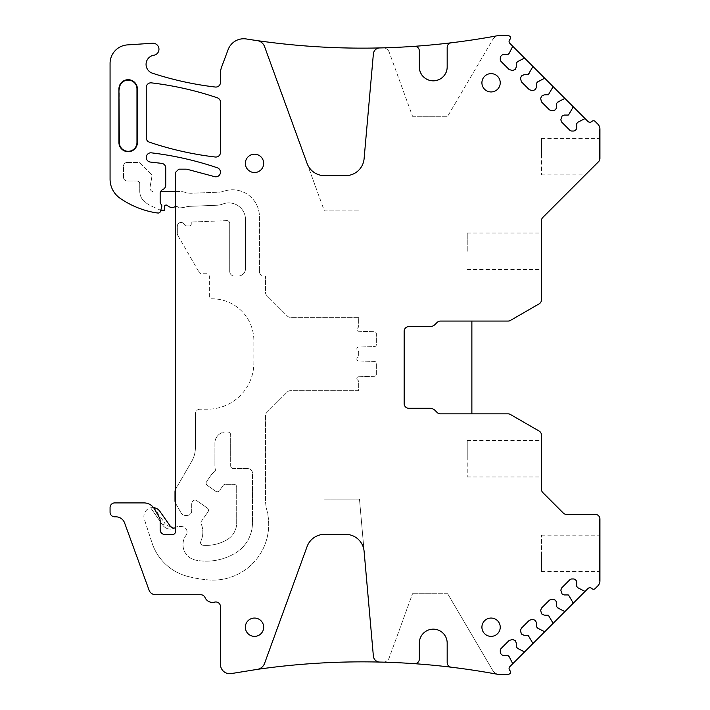 <?xml version="1.0" encoding="UTF-8"?>
<svg xmlns="http://www.w3.org/2000/svg" width="710" height="710" viewBox="0 0 710 710"><rect width="100%" height="100%" fill="white"/><g stroke="black" fill="none" stroke-linecap="round" stroke-linejoin="round"><path stroke-width="0.53" stroke-dasharray="3.55 2.66" d="M110.068 179.168A23.19 23.19 0 0 0 120.026 198.214A88.129 88.129 0 0 0 154.354 212.512A43.603 43.603 0 0 0 158.028 213.027A2.316 2.316 0 0 0 160.487 211.314L161.756 206.583A2.316 2.316 0 0 0 161.072 204.267A2.787 2.787 0 0 1 160.158 202.208L160.158 193.661A4.642 4.642 0 0 1 162.945 189.41A4.642 4.642 0 0 0 165.732 185.159L165.732 167.959A4.642 4.642 0 0 0 161.614 163.353L150.36 162.066A4.642 4.642 0 0 1 146.278 156.919A4.642 4.642 0 0 1 151.434 152.845A324.701 324.701 0 0 1 217.313 167.782A4.642 4.642 0 0 1 220.269 173.515A4.642 4.642 0 0 1 214.624 176.648L187.245 169.317A4.642 4.642 0 0 0 186.038 169.157L178.751 169.157L175.468 172.432L175.468 531.657A2.787 2.787 0 0 1 172.69 534.444L164.8 534.444A4.642 4.642 0 0 1 160.158 529.802L160.158 520.883A7.419 7.419 0 0 0 159.164 517.173L154.407 508.928A12.061 12.061 0 0 0 143.961 502.902L114.701 502.902A4.642 4.642 0 0 0 110.068 507.543L110.068 512.176A4.642 4.642 0 0 0 114.701 516.818L115.881 516.818A9.274 9.274 0 0 1 124.596 522.924L149.073 590.17A6.958 6.958 0 0 0 155.614 594.74L200.77 594.74A4.642 4.642 0 0 1 205.03 597.536A8.121 8.121 0 0 0 214.606 602.133A4.642 4.642 0 0 1 220.464 606.615L220.464 664.427A9.274 9.274 0 0 0 231.38 673.559A739.989 739.989 0 0 1 498.651 674.5L507.277 674.5A4.642 4.642 0 0 0 510.135 673.515A2.316 2.316 0 0 0 509.878 670.542A2.787 2.787 0 0 1 509.878 666.61L587.942 588.546A2.787 2.787 0 0 1 591.874 588.546A2.316 2.316 0 0 0 595.158 588.546L597.9 585.803A6.958 6.958 0 0 0 599.932 580.886L599.471 580.886L599.932 580.886L599.932 519.037L599.471 519.037L599.471 580.886L599.471 519.037L599.932 519.037A4.642 4.642 0 0 0 595.299 514.395L566.571 514.395A4.642 4.642 0 0 1 563.287 513.037L542.813 492.562A4.642 4.642 0 0 1 541.455 489.279L541.455 435.07A4.642 4.642 0 0 0 539.13 431.059L510.392 414.462A4.642 4.642 0 0 0 508.076 413.841L471.875 413.841L471.875 321.071L508.076 321.071A4.642 4.642 0 0 0 510.392 320.45L539.13 303.853A4.642 4.642 0 0 0 541.455 299.833L541.455 220.721A4.642 4.642 0 0 1 542.813 217.438L598.574 161.676A4.642 4.642 0 0 0 599.932 158.392L599.471 158.392L599.471 156.644C599.471 133.134 599.471 133.134 599.471 156.644C599.471 133.134 599.471 133.134 599.471 156.644L599.471 158.392L599.932 158.392L598.574 161.676L585.448 174.802L598.574 161.676L599.932 158.392L599.932 156.644C599.932 133.125 599.932 133.125 599.932 156.644C599.932 133.125 599.932 133.125 599.932 156.644L599.932 158.392L599.471 158.392L599.932 158.392L599.471 158.392L599.471 156.644C599.471 133.125 599.471 133.125 599.471 156.644C599.471 133.125 599.471 133.125 599.471 156.644L599.471 158.392L599.932 158.392L599.932 129.113A6.958 6.958 0 0 0 597.9 124.197L595.158 121.454A2.316 2.316 0 0 0 591.874 121.454A2.787 2.787 0 0 1 587.942 121.454L509.878 43.39A2.787 2.787 0 0 1 509.878 39.458A2.316 2.316 0 0 0 510.135 36.485A4.642 4.642 0 0 0 507.277 35.5L498.651 35.5A9.274 9.274 0 0 0 492.562 39.875L447.646 116.289L492.562 39.875A9.274 9.274 0 0 1 498.651 35.5A739.989 739.989 0 0 1 246.334 38.97A16.641 16.641 0 0 0 228.141 49.576L221.644 66.944A18.558 18.558 0 0 0 220.464 73.45L220.464 82.431A4.642 4.642 0 0 1 215.281 87.037A324.701 324.701 0 0 1 152.588 73.263L151.709 72.926A9.283 9.283 0 0 1 153.875 55.22A6.026 6.026 0 0 0 158.925 48.582A6.026 6.026 0 0 0 152.517 43.248L127.401 44.899A18.558 18.558 0 0 0 110.068 63.412L110.068 179.168M599.932 129.113L599.471 129.113L599.471 158.392L599.471 129.113L599.932 129.113M217.313 97.802A324.701 324.701 0 0 0 151.434 82.866A4.642 4.642 0 0 0 146.242 87.472L146.251 137.793A4.642 4.642 0 0 0 149.402 142.186A324.701 324.701 0 0 0 215.281 157.016A4.642 4.642 0 0 0 220.464 152.41L220.464 102.187A4.642 4.642 0 0 0 217.313 97.802M118.934 142.488L118.934 88.927C118.357 77.026 137.953 77.017 137.385 88.927L137.385 142.488C137.953 154.381 118.357 154.389 118.934 142.488L119.342 88.927A8.813 8.813 0 0 1 128.155 80.115A8.813 8.813 0 0 1 136.968 88.927L137.385 88.927M599.471 553.356L599.471 571.541L599.471 553.356M451.258 667.205A739.989 739.989 0 0 1 498.651 674.5A9.274 9.274 0 0 1 492.562 670.125A9.274 9.274 0 0 0 498.651 674.5L498.651 674.5A739.989 739.989 0 0 0 451.258 667.205A4.642 4.642 0 0 1 447.176 662.599L447.176 643.065A13.916 13.916 0 0 0 433.26 629.158A13.916 13.916 0 0 0 419.344 643.065L419.344 659.058A4.642 4.642 0 0 1 414.383 663.681A739.989 739.989 0 0 0 382.903 662.137A6.497 6.497 0 0 0 389.186 657.868L412.537 593.711L389.186 657.868A6.497 6.497 0 0 1 382.903 662.137M257.18 669.388A739.989 739.989 0 0 0 231.38 673.559L257.18 669.388A9.274 9.274 0 0 0 264.573 663.38L307.093 546.558A18.558 18.558 0 0 1 324.532 534.346L345.61 534.346A18.558 18.558 0 0 1 364.097 551.271L359.473 499.094L324.363 499.094L359.473 499.094L373.38 656.138A6.497 6.497 0 0 0 379.699 662.057M451.258 42.795A739.989 739.989 0 0 0 498.651 35.5A739.989 739.989 0 0 1 451.258 42.795A4.642 4.642 0 0 0 447.176 47.401L447.176 66.935C448.028 84.88 418.492 84.88 419.344 66.935L419.344 50.942A4.642 4.642 0 0 0 414.383 46.319A739.989 739.989 0 0 1 382.903 47.863A6.497 6.497 0 0 1 389.186 52.132A6.497 6.497 0 0 0 382.903 47.863M541.455 251.26L541.455 233.031L541.455 251.26M429.834 326.635L408.791 326.635A4.642 4.642 0 0 0 404.15 331.277L404.15 403.635A4.642 4.642 0 0 0 408.791 408.277L429.834 408.277A7.428 7.428 0 0 1 435.088 410.451L437.12 412.483A4.642 4.642 0 0 0 440.395 413.841L471.875 413.841M541.455 458.74L541.455 440.511L541.455 458.74M136.968 88.927L136.968 142.488A8.813 8.813 0 0 1 128.155 151.301A8.813 8.813 0 0 1 119.342 142.488M440.395 321.071A4.642 4.642 0 0 0 437.12 322.429L435.088 324.461M585.528 119.04A0.932 0.932 0 0 0 584.454 118.872L578.171 122.076A0.461 0.461 0 0 0 578.047 122.164L576.928 123.283A0.461 0.461 0 0 0 576.786 123.611L576.786 127.489A3.248 3.248 0 0 1 575.837 129.788L575.526 130.099A3.248 3.248 0 0 1 573.227 131.048L571.985 131.048A3.248 3.248 0 0 1 569.686 130.099L561.752 122.155L560.802 119.866L562.063 116.014L564.361 115.055L568.231 115.055M572.97 107.396L568.559 114.922M556.755 103.119L564.281 98.699L565.355 98.876M556.613 103.447L556.613 107.316L555.664 109.615L551.812 110.875L549.513 109.926L541.579 101.992L540.629 99.693L541.579 96.152L544.188 94.883L548.058 94.883M552.628 86.15L552.806 87.224L548.386 94.749M536.582 82.946L544.109 78.526L545.191 78.704M536.449 83.274L536.449 87.144L535.491 89.442L531.639 90.703L529.349 89.753L521.406 81.819L520.457 79.52L521.717 75.668L524.015 74.719L527.894 74.719L529.341 73.458L532.633 67.051L532.465 65.977M516.41 62.773L523.936 58.362L525.018 58.531M516.276 63.101L516.276 66.971L515.327 69.269L511.466 70.53L509.176 69.58L501.233 61.646A3.248 3.248 0 0 1 500.284 59.347L500.284 58.105A3.248 3.248 0 0 1 501.233 55.806L501.544 55.495A3.248 3.248 0 0 1 503.843 54.546L507.721 54.546A0.461 0.461 0 0 0 508.049 54.404L509.168 53.285A0.461 0.461 0 0 0 509.256 53.17L512.46 46.878A0.932 0.932 0 0 0 512.292 45.804M379.699 47.943A6.497 6.497 0 0 0 373.38 53.862L364.097 158.729A18.558 18.558 0 0 1 345.61 175.654L324.532 175.654A18.558 18.558 0 0 1 307.093 163.442L324.363 210.905L359.473 210.905L324.363 210.905L264.573 46.62A9.274 9.274 0 0 0 257.18 40.612M512.292 664.196A0.932 0.932 0 0 0 512.46 663.122L509.256 656.83A0.461 0.461 0 0 0 509.168 656.715L508.049 655.596A0.461 0.461 0 0 0 507.721 655.454L503.843 655.454A3.248 3.248 0 0 1 501.544 654.505L501.233 654.194A3.248 3.248 0 0 1 500.284 651.895L500.284 650.653A3.248 3.248 0 0 1 501.233 648.354L509.176 640.42L511.466 639.47L515.327 640.731L516.276 643.029L516.276 646.899M523.936 651.638L516.41 647.227M528.222 635.423L532.633 642.949L532.465 644.023M527.894 635.281L524.015 635.281L521.406 634.021L520.457 631.722L521.406 628.181L529.349 620.247L531.639 619.297L535.491 620.558L536.449 622.856L536.449 626.726M544.109 631.474L536.582 627.054M564.281 611.301L556.755 606.881L556.613 602.683L555.353 600.074L553.054 599.125L549.513 600.074L541.579 608.009L540.629 611.558L541.89 614.159L544.188 615.117L548.386 615.25L552.806 622.776M568.559 595.078L572.97 602.604L572.801 603.686M568.231 594.944L564.361 594.944L562.063 593.986L560.802 590.134L561.752 587.845L569.686 579.901A3.248 3.248 0 0 1 571.985 578.952L573.227 578.952A3.248 3.248 0 0 1 575.526 579.901L575.837 580.212A3.248 3.248 0 0 1 576.786 582.511L576.786 586.389A0.461 0.461 0 0 0 576.928 586.717L578.047 587.836A0.461 0.461 0 0 0 578.171 587.924L584.454 591.128A0.932 0.932 0 0 0 585.528 590.96M491.08 91.945A9.159 9.159 0 0 0 500.239 82.786A9.159 9.159 0 0 0 491.08 73.627A9.159 9.159 0 0 0 481.912 82.786A9.159 9.159 0 0 0 491.08 91.945M491.08 636.373A9.159 9.159 0 0 0 500.239 627.214A9.159 9.159 0 0 0 491.08 618.055A9.159 9.159 0 0 0 481.912 627.214A9.159 9.159 0 0 0 491.08 636.373M254.508 172.521A9.168 9.168 0 0 0 263.676 163.353A9.168 9.168 0 0 0 254.508 154.194A9.168 9.168 0 0 0 245.349 163.353A9.168 9.168 0 0 0 254.508 172.521M254.508 636.373A9.159 9.159 0 0 0 263.676 627.214A9.159 9.159 0 0 0 254.508 618.055A9.159 9.159 0 0 0 245.349 627.214A9.159 9.159 0 0 0 254.508 636.373M541.49 553.356C541.49 576.813 541.49 576.813 541.49 553.356C541.49 576.813 541.49 576.813 541.49 553.356L541.49 535.18L541.49 553.356M447.646 593.711L412.537 593.711L447.646 593.711L492.562 670.125L447.646 593.711M412.537 116.289L447.646 116.289L412.537 116.289L389.186 52.132L412.537 116.289M541.49 156.644C541.49 133.125 541.49 133.125 541.49 156.644C541.49 133.125 541.49 133.125 541.49 156.644L541.49 174.873L541.49 156.644M467.233 251.26L467.233 233.031L467.233 251.26M467.233 458.74C467.233 435.23 467.233 435.23 467.233 458.74C467.233 435.23 467.233 435.23 467.233 458.74L467.233 476.969L467.233 458.74M175.468 191.638L179.089 191.523A18.558 18.558 0 0 1 185.337 192.392A18.558 18.558 0 0 0 191.718 193.253L218.715 192.17A18.558 18.558 0 0 0 223.916 191.212A26.9 26.9 0 0 1 259.425 216.701L259.425 271.433L259.425 216.701A26.9 26.9 0 0 0 223.916 191.212A18.558 18.558 0 0 1 218.715 192.17L191.718 193.253A18.558 18.558 0 0 1 185.337 192.392A18.558 18.558 0 0 0 179.089 191.523L160.62 191.656M259.425 271.433A4.642 4.642 0 0 0 264.067 276.075L265.46 276.075L265.46 292.245A4.642 4.642 0 0 0 266.818 295.52L287.293 316.003A4.642 4.642 0 0 0 290.576 317.361L358.692 317.361L358.692 326.201A1.855 1.855 0 0 1 357.769 327.816A1.855 1.855 0 0 0 358.692 331.277L374.463 331.739A1.855 1.855 0 0 1 376.318 333.594L376.318 344.723A1.855 1.855 0 0 1 374.463 346.578L358.692 347.048A1.855 1.855 0 0 0 357.769 350.509A1.855 1.855 0 0 1 358.692 352.116L358.692 355.887A1.855 1.855 0 0 1 357.769 357.494A1.855 1.855 0 0 0 358.692 360.964L374.463 361.425A1.855 1.855 0 0 1 376.318 363.28L376.318 374.41A1.855 1.855 0 0 1 374.463 376.264L358.692 376.735A1.855 1.855 0 0 0 357.769 380.196A1.855 1.855 0 0 1 358.692 381.802L358.692 390.651L290.576 390.651A4.642 4.642 0 0 0 287.293 392.009L266.818 412.483A4.642 4.642 0 0 0 265.46 415.758L265.46 498.908A46.39 46.39 0 0 0 266.933 510.517A55.664 55.664 0 0 1 208.554 579.928A55.664 55.664 0 0 0 266.933 510.517A46.39 46.39 0 0 1 265.46 498.908L265.46 415.758A4.642 4.642 0 0 1 266.818 412.483L287.293 392.009A4.642 4.642 0 0 1 290.576 390.651L358.692 390.651L358.692 381.802A1.855 1.855 0 0 0 357.769 380.196A1.855 1.855 0 0 1 358.692 376.735L374.463 376.264A1.855 1.855 0 0 0 376.318 374.41L376.318 363.28A1.855 1.855 0 0 0 374.463 361.425L358.692 360.964A1.855 1.855 0 0 1 357.769 357.494A1.855 1.855 0 0 0 358.692 355.887L358.692 352.116A1.855 1.855 0 0 0 357.769 350.509A1.855 1.855 0 0 1 358.692 347.048L374.463 346.578A1.855 1.855 0 0 0 376.318 344.723L376.318 333.594A1.855 1.855 0 0 0 374.463 331.739L358.692 331.277A1.855 1.855 0 0 1 357.769 327.816A1.855 1.855 0 0 0 358.692 326.201L358.692 317.361L290.576 317.361A4.642 4.642 0 0 1 287.293 316.003L266.818 295.52A4.642 4.642 0 0 1 265.46 292.245L265.46 276.075L264.067 276.075A4.642 4.642 0 0 1 259.425 271.433M170.551 526.554L159.901 511.351A8.813 8.813 0 0 0 153.937 507.685L150.644 507.828L162.794 525.187A9.274 9.274 0 0 0 175.503 527.61A3.71 3.71 0 0 0 175.885 527.352A3.71 3.71 0 0 1 178.174 526.554L181.503 526.554A5.565 5.565 0 0 1 186.002 535.393A15.771 15.771 0 0 0 195.827 560.163A56.33 56.33 0 0 0 235.445 553.037A35.252 35.252 0 0 0 252.467 522.862L252.467 473.215A4.642 4.642 0 0 0 247.834 468.573L233.448 468.573L247.834 468.573A4.642 4.642 0 0 1 252.467 473.215L252.467 522.862A35.252 35.252 0 0 1 235.445 553.037A56.33 56.33 0 0 1 195.827 560.163A15.771 15.771 0 0 1 186.002 535.393A5.565 5.565 0 0 0 181.503 526.554L178.174 526.554A3.71 3.71 0 0 0 175.885 527.352A3.71 3.71 0 0 1 175.468 527.628M230.67 465.796A2.787 2.787 0 0 0 233.448 468.573A2.787 2.787 0 0 1 230.67 465.796L230.67 434.919A2.787 2.787 0 0 0 228.505 432.212A11.129 11.129 0 0 0 214.899 443.067L214.899 465.796A15.771 15.771 0 0 0 215.37 469.621A1.855 1.855 0 0 1 214.66 471.582A15.771 15.771 0 0 0 211.012 475.283L206.637 481.513A2.787 2.787 0 0 0 207.311 485.391L215.662 491.258A2.787 2.787 0 0 0 219.541 490.574L223.082 485.534L219.541 490.574A2.787 2.787 0 0 1 215.662 491.258L207.311 485.391A2.787 2.787 0 0 1 206.637 481.513L211.012 475.283A15.771 15.771 0 0 1 214.66 471.582A1.855 1.855 0 0 0 215.37 469.621A15.771 15.771 0 0 1 214.899 465.796L214.899 443.067A11.129 11.129 0 0 1 228.505 432.212A2.787 2.787 0 0 1 230.67 434.919L230.67 465.796M225.363 484.344A2.787 2.787 0 0 0 223.082 485.534A2.787 2.787 0 0 1 225.363 484.344L233.918 484.344A2.787 2.787 0 0 1 236.696 487.131L236.696 522.862A19.481 19.481 0 0 1 227.289 539.538A19.481 19.481 0 0 0 236.696 522.862L236.696 487.131A2.787 2.787 0 0 0 233.918 484.344L225.363 484.344M203.069 545.253A40.559 40.559 0 0 0 227.289 539.538A40.559 40.559 0 0 1 203.069 545.253A2.787 2.787 0 0 1 200.779 541.286A21.335 21.335 0 0 0 201.178 523.856A2.787 2.787 0 0 1 201.462 521.175L207.959 511.919A2.787 2.787 0 0 0 207.284 508.041L196.652 500.577A2.787 2.787 0 0 0 192.774 501.26L192.543 501.588A4.642 4.642 0 0 0 191.709 504.251L191.709 510.783A4.642 4.642 0 0 1 187.067 515.424A4.642 4.642 0 0 0 191.709 510.783L191.709 504.251A4.642 4.642 0 0 1 192.543 501.588L192.774 501.26A2.787 2.787 0 0 1 196.652 500.577L207.284 508.041A2.787 2.787 0 0 1 207.959 511.919L201.462 521.175A2.787 2.787 0 0 0 201.178 523.856A21.335 21.335 0 0 1 200.779 541.286A2.787 2.787 0 0 0 203.069 545.253M185.239 515.424L187.067 515.424L185.239 515.424A4.642 4.642 0 0 1 181.219 513.108A4.642 4.642 0 0 0 185.239 515.424M175.468 503.079A5.565 5.565 0 0 0 175.752 503.638L181.219 513.108L175.752 503.638A5.565 5.565 0 0 1 175.006 500.852L175.006 491.773A5.565 5.565 0 0 1 175.752 488.995A5.565 5.565 0 0 0 175.468 489.554M191.691 461.393L175.752 488.995L191.691 461.393A27.832 27.832 0 0 0 195.419 447.477L195.419 413.841L195.419 447.477A27.832 27.832 0 0 1 191.691 461.393M200.051 409.2A4.642 4.642 0 0 0 195.419 413.841A4.642 4.642 0 0 1 200.051 409.2L207.48 409.2A46.39 46.39 0 0 0 253.861 362.819L253.861 340.552A41.748 41.748 0 0 0 212.112 298.803L211.19 298.803A1.855 1.855 0 0 1 209.335 296.949L209.335 276.536A2.787 2.787 0 0 0 206.548 273.758L201.569 273.758A2.787 2.787 0 0 1 199.164 272.365A2.787 2.787 0 0 0 201.569 273.758L206.548 273.758A2.787 2.787 0 0 1 209.335 276.536L209.335 296.949A1.855 1.855 0 0 0 211.19 298.803L212.112 298.803A41.748 41.748 0 0 1 253.861 340.552L253.861 362.819A46.39 46.39 0 0 1 207.48 409.2L200.051 409.2M178.068 235.835L199.164 272.365L178.068 235.835A5.565 5.565 0 0 1 177.322 233.049L177.322 226.179A3.71 3.71 0 0 1 184.334 224.475A2.787 2.787 0 0 0 186.801 225.975L189.384 225.975A1.855 1.855 0 0 0 191.238 224.12L191.238 222.052L191.238 224.12A1.855 1.855 0 0 1 189.384 225.975L186.801 225.975A2.787 2.787 0 0 1 184.334 224.475A3.71 3.71 0 0 0 177.322 226.179L177.322 233.049A5.565 5.565 0 0 0 178.068 235.835M226.845 220.632L191.238 222.052L226.845 220.632A2.787 2.787 0 0 1 229.738 223.41L229.738 271.433A4.642 4.642 0 0 0 234.38 276.075L238.09 276.075A7.419 7.419 0 0 0 245.509 268.655L245.509 219.603A16.703 16.703 0 0 0 222.816 204.018A18.558 18.558 0 0 1 216.896 205.243L189.889 206.326A18.558 18.558 0 0 0 185.692 206.983A23.19 23.19 0 0 1 180.828 207.781A23.19 23.19 0 0 0 185.692 206.983A18.558 18.558 0 0 1 189.889 206.326L216.896 205.243A18.558 18.558 0 0 0 222.816 204.018A16.703 16.703 0 0 1 245.509 219.603L245.509 268.655A7.419 7.419 0 0 1 238.09 276.075L234.38 276.075A4.642 4.642 0 0 1 229.738 271.433L229.738 223.41A2.787 2.787 0 0 0 226.845 220.632M175.468 206.583A3.71 3.71 0 0 1 179.168 207.879L180.828 207.781L179.168 207.879A3.71 3.71 0 0 0 174.74 206.832A6.497 6.497 0 0 1 167.489 205.572A1.855 1.855 0 0 0 164.338 206.894L164.338 210.204L161.489 210.204A4.642 4.642 0 0 1 159.564 209.787A4.642 4.642 0 0 0 160.797 210.151M152.215 206.432L159.564 209.787L152.215 206.432A37.106 37.106 0 0 1 145.284 202.297A37.106 37.106 0 0 0 152.215 206.432M139.755 191.185A13.916 13.916 0 0 0 145.284 202.297A13.916 13.916 0 0 1 139.755 191.185L139.755 183.766A2.787 2.787 0 0 0 136.968 180.988L127.232 180.988L136.968 180.988A2.787 2.787 0 0 1 139.755 183.766L139.755 191.185M123.513 177.269A3.71 3.71 0 0 0 127.232 180.988A3.71 3.71 0 0 1 123.513 177.269L123.513 166.14L123.513 177.269M127.232 162.43A3.71 3.71 0 0 0 123.513 166.14A3.71 3.71 0 0 1 127.232 162.43L138.006 162.43A3.71 3.71 0 0 1 140.633 163.513L150.804 173.693A3.71 3.71 0 0 1 151.834 176.959L150.014 187.298A3.71 3.71 0 0 0 153.671 191.656A3.71 3.71 0 0 1 150.014 187.298L151.834 176.959A3.71 3.71 0 0 0 150.804 173.693L140.633 163.513A3.71 3.71 0 0 0 138.006 162.43L127.232 162.43M187.724 576.413A122.457 122.457 0 0 0 208.554 579.928A122.457 122.457 0 0 1 187.724 576.413A51.022 51.022 0 0 1 151.993 542.786A51.022 51.022 0 0 0 187.724 576.413M153.546 507.632A8.813 8.813 0 0 0 144.307 519.125L151.993 542.786L144.307 519.125A8.813 8.813 0 0 1 150.644 507.828L162.794 525.187A9.274 9.274 0 0 0 168.66 528.977A9.274 9.274 0 0 1 162.794 525.187L165.075 523.59L153.937 507.685M173.48 528.142L174.713 527.965M175.095 527.823L175.503 527.61A9.274 9.274 0 0 1 168.66 528.977A9.274 9.274 0 0 0 175.503 527.61M599.932 553.356L599.932 571.541L599.932 553.356M170.418 526.359A6.497 6.497 0 0 1 165.075 523.59M599.471 156.644L599.932 156.644L599.471 156.644M541.49 571.541L599.932 571.541M541.49 535.18L599.932 535.18M541.49 138.415L599.932 138.415M541.49 174.873L585.377 174.873M467.233 233.031L541.455 233.031M467.233 269.489L541.455 269.489M467.233 440.511L541.455 440.511M467.233 476.969L541.455 476.969"/><path stroke-width="1.06" d="M257.18 40.612A739.989 739.989 0 0 0 379.699 47.943A6.497 6.497 0 0 0 373.38 53.862L364.097 158.729A18.558 18.558 0 0 1 345.61 175.654L324.532 175.654A18.558 18.558 0 0 1 307.093 163.442L264.573 46.62A9.274 9.274 0 0 0 257.18 40.612A739.989 739.989 0 0 1 246.334 38.97A16.641 16.641 0 0 0 228.141 49.576L221.644 66.944A18.558 18.558 0 0 0 220.464 73.45L220.464 82.431A4.642 4.642 0 0 1 215.281 87.037A324.701 324.701 0 0 1 152.588 73.263L151.709 72.926A9.283 9.283 0 0 1 153.875 55.22A6.026 6.026 0 0 0 158.925 48.582A6.026 6.026 0 0 0 152.517 43.248L127.401 44.899A18.558 18.558 0 0 0 110.068 63.412L110.068 179.168A23.19 23.19 0 0 0 120.026 198.214A88.129 88.129 0 0 0 154.354 212.512A43.603 43.603 0 0 0 158.028 213.027A2.316 2.316 0 0 0 160.487 211.314L161.756 206.583A2.316 2.316 0 0 0 161.072 204.267A2.787 2.787 0 0 1 160.158 202.208L160.158 193.661A4.642 4.642 0 0 1 162.945 189.41A4.642 4.642 0 0 0 165.732 185.159L165.732 167.959A4.642 4.642 0 0 0 161.614 163.353L150.36 162.066A4.642 4.642 0 0 1 146.278 156.919A4.642 4.642 0 0 1 151.434 152.845A324.701 324.701 0 0 1 217.313 167.782A4.642 4.642 0 0 1 220.269 173.515A4.642 4.642 0 0 1 214.624 176.648L187.245 169.317A4.642 4.642 0 0 0 186.038 169.157L178.751 169.157L175.468 172.432L175.468 531.657A2.787 2.787 0 0 1 172.69 534.444L164.8 534.444A4.642 4.642 0 0 1 160.158 529.802L160.158 520.883A7.419 7.419 0 0 0 159.164 517.173L154.407 508.928A12.061 12.061 0 0 0 143.961 502.902L114.701 502.902A4.642 4.642 0 0 0 110.068 507.543L110.068 512.176A4.642 4.642 0 0 0 114.701 516.818L115.881 516.818A9.274 9.274 0 0 1 124.596 522.924L149.073 590.17A6.958 6.958 0 0 0 155.614 594.74L200.77 594.74A4.642 4.642 0 0 1 205.03 597.536A8.121 8.121 0 0 0 214.606 602.133A4.642 4.642 0 0 1 220.464 606.615L220.464 664.427A9.274 9.274 0 0 0 231.38 673.559L257.18 669.388A9.274 9.274 0 0 0 264.573 663.38L307.093 546.558A18.558 18.558 0 0 1 324.532 534.346L345.61 534.346A18.558 18.558 0 0 1 364.097 551.271L373.38 656.138A6.497 6.497 0 0 0 379.699 662.057A739.989 739.989 0 0 0 257.18 669.388M568.231 594.944L564.361 594.944L562.063 593.986L560.802 590.134L561.752 587.845L569.686 579.901A3.248 3.248 0 0 1 571.985 578.952L573.227 578.952A3.248 3.248 0 0 1 575.526 579.901L575.837 580.212A3.248 3.248 0 0 1 576.786 582.511L576.786 586.389A0.461 0.461 0 0 0 576.928 586.717L578.047 587.836A0.461 0.461 0 0 0 578.171 587.924L584.454 591.128A0.932 0.932 0 0 0 585.528 590.96L587.942 588.546A2.787 2.787 0 0 1 591.874 588.546A2.316 2.316 0 0 0 595.158 588.546L597.9 585.803A6.958 6.958 0 0 0 599.932 580.886L599.471 580.886L599.471 519.037L599.932 519.037A4.642 4.642 0 0 0 595.299 514.395L566.571 514.395A4.642 4.642 0 0 1 563.287 513.037L542.813 492.562A4.642 4.642 0 0 1 541.455 489.279L541.455 435.07A4.642 4.642 0 0 0 539.13 431.059L510.392 414.462A4.642 4.642 0 0 0 508.076 413.841L440.395 413.841A4.642 4.642 0 0 1 437.12 412.483L435.088 410.451A7.428 7.428 0 0 0 429.834 408.277L408.791 408.277A4.642 4.642 0 0 1 404.15 403.635L404.15 331.277A4.642 4.642 0 0 1 408.791 326.635L429.834 326.635A7.428 7.428 0 0 0 435.088 324.461L437.12 322.429A4.642 4.642 0 0 1 440.395 321.071L508.076 321.071A4.642 4.642 0 0 0 510.392 320.45L539.13 303.853A4.642 4.642 0 0 0 541.455 299.833L541.455 220.721A4.642 4.642 0 0 1 542.813 217.438L598.574 161.676A4.642 4.642 0 0 0 599.932 158.392L599.471 158.392L599.471 129.113L599.932 129.113L599.471 129.113L599.471 158.392L599.932 158.392L599.932 129.113A6.958 6.958 0 0 0 597.9 124.197L595.158 121.454A2.316 2.316 0 0 0 591.874 121.454A2.787 2.787 0 0 1 587.942 121.454L585.528 119.04A0.932 0.932 0 0 0 584.454 118.872L578.171 122.076A0.461 0.461 0 0 0 578.047 122.164L576.928 123.283A0.461 0.461 0 0 0 576.786 123.611L576.786 127.489A3.248 3.248 0 0 1 575.837 129.788L575.526 130.099A3.248 3.248 0 0 1 573.227 131.048L571.985 131.048A3.248 3.248 0 0 1 569.686 130.099L561.752 122.155L560.802 119.866L562.063 116.014L564.361 115.055L568.231 115.055M382.903 47.863A739.989 739.989 0 0 0 498.651 35.5L507.277 35.5A4.642 4.642 0 0 1 510.135 36.485A2.316 2.316 0 0 1 509.878 39.458A2.787 2.787 0 0 0 509.878 43.39L512.292 45.804A0.932 0.932 0 0 1 512.46 46.878L509.256 53.17A0.461 0.461 0 0 1 509.168 53.285L508.049 54.404A0.461 0.461 0 0 1 507.721 54.546L503.843 54.546A3.248 3.248 0 0 0 501.544 55.495L501.233 55.806A3.248 3.248 0 0 0 500.284 58.105L500.284 59.347A3.248 3.248 0 0 0 501.233 61.646L509.176 69.58L512.718 70.53L515.327 69.269L516.276 66.971L516.276 63.101L517.537 61.646L523.936 58.362L525.018 58.531L532.465 65.977L532.633 67.051L528.222 74.577L524.015 74.719L521.406 75.979L520.457 78.278L521.406 81.819L529.349 89.753L532.89 90.703L535.491 89.442L536.449 87.144L536.449 83.274L537.71 81.819L544.109 78.526L545.191 78.704L552.628 86.15L552.806 87.224L548.386 94.749L544.188 94.883L541.579 96.152L540.629 98.441L541.579 101.992L549.513 109.926L553.054 110.875L555.664 109.615L556.613 107.316L556.613 103.447L557.874 101.992L564.281 98.699L565.355 98.876L572.801 106.314L572.97 107.396L568.559 114.922M451.258 42.795A4.642 4.642 0 0 0 447.176 47.401L447.176 66.935A13.916 13.916 0 0 1 433.26 80.842A13.916 13.916 0 0 1 419.344 66.935L419.344 50.942A4.642 4.642 0 0 0 414.383 46.319A739.989 739.989 0 0 1 379.699 47.943M568.559 595.078L572.97 602.604L572.801 603.686L565.355 611.124L564.281 611.301L557.874 608.009L556.613 606.553L556.613 602.683L555.664 600.385L553.054 599.125L549.513 600.074L541.579 608.009L540.629 610.307L541.579 613.848L544.188 615.117L548.386 615.25L552.806 622.776L552.628 623.85L545.191 631.297L544.109 631.474L537.71 628.181L536.449 626.726L536.449 622.856L535.491 620.558L532.89 619.297L529.349 620.247L521.406 628.181L520.457 630.48L521.406 634.021L524.015 635.281L528.222 635.423L532.633 642.949L532.465 644.023L525.018 651.469L523.936 651.638L517.537 648.354L516.276 646.899L516.276 643.029L515.327 640.731L512.718 639.47L509.176 640.42L501.233 648.354A3.248 3.248 0 0 0 500.284 650.653L500.284 651.895A3.248 3.248 0 0 0 501.233 654.194L501.544 654.505A3.248 3.248 0 0 0 503.843 655.454L507.721 655.454A0.461 0.461 0 0 1 508.049 655.596L509.168 656.715A0.461 0.461 0 0 1 509.256 656.83L512.46 663.122A0.932 0.932 0 0 1 512.292 664.196L509.878 666.61A2.787 2.787 0 0 0 509.878 670.542A2.316 2.316 0 0 1 510.135 673.515A4.642 4.642 0 0 1 507.277 674.5L498.651 674.5A739.989 739.989 0 0 0 451.258 667.205A4.642 4.642 0 0 1 447.176 662.599L447.176 643.065A13.916 13.916 0 0 0 433.26 629.158A13.916 13.916 0 0 0 419.344 643.065L419.344 659.058A4.642 4.642 0 0 1 414.383 663.681A739.989 739.989 0 0 0 379.699 662.057M599.932 519.037L599.471 519.037L599.471 580.886L599.932 580.886L599.932 519.037M220.464 102.187A4.642 4.642 0 0 0 217.313 97.802A324.701 324.701 0 0 0 151.434 82.866A4.642 4.642 0 0 0 146.242 87.472L146.251 137.793A4.642 4.642 0 0 0 149.402 142.186A324.701 324.701 0 0 0 215.281 157.016A4.642 4.642 0 0 0 220.464 152.41L220.464 102.187M119.342 142.488L118.934 142.488A9.23 9.23 0 0 0 128.155 151.709A9.23 9.23 0 0 0 137.385 142.488L137.385 88.927A9.23 9.23 0 0 0 128.155 79.697A9.23 9.23 0 0 0 118.934 88.927L119.342 142.488A8.813 8.813 0 0 0 128.155 151.301A8.813 8.813 0 0 0 136.968 142.488L136.968 88.927A8.813 8.813 0 0 0 128.155 80.115A8.813 8.813 0 0 0 119.342 88.927M118.934 142.488L118.934 88.927M491.08 91.945A9.159 9.159 0 0 0 500.239 82.786A9.159 9.159 0 0 0 491.08 73.627A9.159 9.159 0 0 0 481.912 82.786A9.159 9.159 0 0 0 491.08 91.945M491.08 636.373A9.159 9.159 0 0 0 500.239 627.214A9.159 9.159 0 0 0 491.08 618.055A9.159 9.159 0 0 0 481.912 627.214A9.159 9.159 0 0 0 491.08 636.373M254.508 172.521A9.168 9.168 0 0 0 263.676 163.353A9.168 9.168 0 0 0 254.508 154.194A9.168 9.168 0 0 0 245.349 163.353A9.168 9.168 0 0 0 254.508 172.521M254.508 636.373A9.159 9.159 0 0 0 263.676 627.214A9.159 9.159 0 0 0 254.508 618.055A9.159 9.159 0 0 0 245.349 627.214A9.159 9.159 0 0 0 254.508 636.373M572.801 603.686L572.97 602.604L572.801 603.686L585.528 590.96M552.806 622.776L552.628 623.85L565.355 611.124L564.281 611.301M532.465 644.023L532.633 642.949L532.465 644.023L545.191 631.297L544.109 631.474M512.292 664.196L525.018 651.469L523.936 651.638M451.258 667.205A739.989 739.989 0 0 0 382.903 662.137M572.97 107.396L572.801 106.314L585.528 119.04M512.292 45.804L525.018 58.531L523.936 58.362L525.018 58.531M532.465 65.977L532.633 67.051L532.465 65.977L545.191 78.704L544.109 78.526L545.191 78.704M552.628 86.15L552.806 87.224L552.628 86.15L565.355 98.876L564.281 98.699L565.355 98.876M598.574 161.676L585.448 174.802L598.574 161.676M440.395 321.071L471.875 321.071L471.875 413.841M429.834 326.635A7.428 7.428 0 0 0 435.088 324.461M160.62 191.656L175.468 191.638M160.797 210.151A4.642 4.642 0 0 0 161.489 210.204L164.338 210.204L164.338 206.894A1.855 1.855 0 0 1 167.489 205.572A6.497 6.497 0 0 0 174.74 206.832A3.71 3.71 0 0 1 175.468 206.583M175.468 489.554A5.565 5.565 0 0 0 175.006 491.773L175.006 500.852A5.565 5.565 0 0 0 175.468 503.079M153.937 507.685L153.546 507.632A8.813 8.813 0 0 1 159.901 511.351L170.551 526.554A3.71 3.71 0 0 0 175.468 527.628M170.551 526.554L173.48 528.142"/></g></svg>
